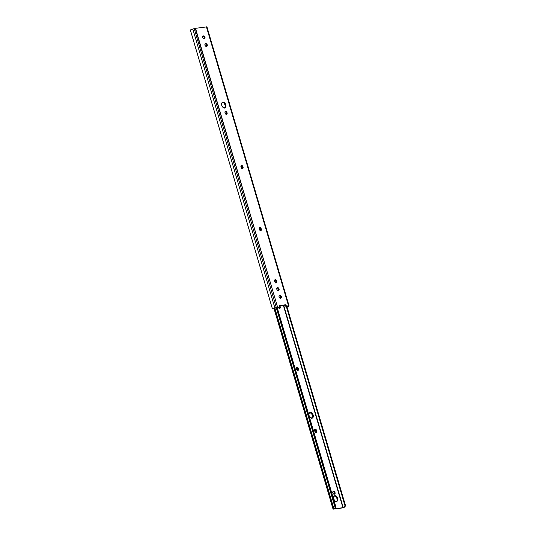 <?xml version="1.0" encoding="UTF-8"?>
<svg xmlns="http://www.w3.org/2000/svg" width="536" height="536" viewBox="0 0 536 536"><rect width="100%" height="100%" fill="white"/><g stroke="black" fill="none" stroke-linecap="round" stroke-linejoin="round"><path stroke-width="0.8" d="M281.353 296.649A1.447 0.958 -113.4 0 1 280.958 298.103A1.447 0.958 -113.4 0 1 280.784 298.15L279.839 298.043L279.169 297.225L279.008 296.174L279.638 295.457L280.583 295.564L281.353 296.649L281.259 297.849L280.442 298.197A1.447 0.958 -113.4 0 1 279.109 297.085A1.447 0.958 -113.4 0 1 279.464 295.504A1.447 0.958 -113.4 0 1 279.638 295.457L279.98 295.41A1.447 0.958 -113.4 0 1 281.353 296.649L280.69 296.931L281.353 296.649M280.556 298.184A1.447 0.958 66.6 0 0 280.69 296.931L280.12 295.999L279.202 295.711L279.98 295.41L279.316 295.691A1.447 0.958 66.6 0 1 280.69 296.931L280.462 298.284M224.35 108.125L225.288 106.718L225.16 105.056L225.817 104.775A3.049 2.023 -113.4 0 1 224.986 107.857A3.049 2.023 -113.4 0 1 221.73 105.337L221.931 102.798L222.922 102.155L223.773 102.269L225.616 104.212L225.824 106.905L225.013 107.843L223.78 107.837L222.547 106.899L221.73 105.337A3.049 2.023 -113.4 0 1 222.567 102.255A3.049 2.023 -113.4 0 1 225.817 104.775L225.16 105.056A3.049 2.023 66.6 0 0 222.252 102.443M204.966 37.118A1.447 0.958 -113.4 0 1 204.571 38.579A1.447 0.958 -113.4 0 1 204.404 38.626L203.452 38.512L202.782 37.694L202.682 36.421L203.251 35.925L204.203 36.033L204.966 37.118L204.873 38.317L204.062 38.672A1.447 0.958 -113.4 0 1 202.729 37.553A1.447 0.958 -113.4 0 1 203.084 35.972A1.447 0.958 -113.4 0 1 203.251 35.925L203.593 35.879A1.447 0.958 -113.4 0 1 204.966 37.118L204.303 37.406L204.966 37.118M204.176 38.652A1.447 0.958 66.6 0 0 204.303 37.406L203.734 36.475L202.816 36.18L203.593 35.879L202.936 36.167A1.447 0.958 66.6 0 1 204.303 37.406L204.082 38.753M207.244 44.863A1.447 0.958 -113.4 0 1 206.849 46.324A1.447 0.958 -113.4 0 1 206.682 46.371L205.73 46.264L205.067 45.446L204.906 44.394L205.529 43.671L206.481 43.785L207.244 44.863L207.151 46.062L206.34 46.418A1.447 0.958 -113.4 0 1 205.007 45.305A1.447 0.958 -113.4 0 1 205.362 43.718A1.447 0.958 -113.4 0 1 205.529 43.671L205.878 43.624A1.447 0.958 -113.4 0 1 207.244 44.863L206.588 45.151L207.244 44.863M206.454 46.404A1.447 0.958 66.6 0 0 206.588 45.151L206.018 44.22L205.1 43.925L205.878 43.624L205.214 43.912A1.447 0.958 66.6 0 1 206.588 45.151L206.36 46.505M279.068 288.897A1.447 0.958 -113.4 0 1 278.673 290.358A1.447 0.958 -113.4 0 1 278.506 290.405L277.554 290.298L276.884 289.48L276.73 288.428L277.353 287.705L278.305 287.819L279.068 288.897L278.975 290.097L278.164 290.452A1.447 0.958 -113.4 0 1 276.831 289.34A1.447 0.958 -113.4 0 1 277.186 287.752A1.447 0.958 -113.4 0 1 277.353 287.705L277.702 287.658A1.447 0.958 -113.4 0 1 279.068 288.897L278.412 289.185L279.068 288.897M278.278 290.438A1.447 0.958 66.6 0 0 278.412 289.185L277.842 288.254L276.924 287.959L277.702 287.658L277.038 287.946A1.447 0.958 66.6 0 1 278.412 289.185L278.184 290.532M286.036 305.386L285.373 305.667A0.643 0.429 66.6 0 0 285.393 305.741L286.057 305.46A0.643 0.429 -113.4 0 1 286.036 305.386A0.643 0.429 66.6 0 0 286.057 305.46L286.579 306.009L289.025 306.009A2.492 0.335 -16.4 0 1 287.839 306.652L286.814 306.713L288.328 306.458L289.038 305.795L288.515 305.755L206.42 26.827L288.515 305.755L285.916 306.297L285.393 305.741A0.643 0.429 -113.4 0 1 285.373 305.667L285.239 305.004L279.671 306.197L283.35 305.694L285.896 304.716L286.036 305.386L285.373 305.667L285.239 305.004L285.896 304.716L286.036 305.386M279.544 306.981L272.831 308.716A2.492 0.335 -16.4 0 1 274.894 307.952L192.806 29.024A2.492 0.335 163.6 0 0 190.742 29.782L190.776 31.517L272.067 307.718L190.776 31.517L272.342 308.535L190.521 30.532L190.742 29.782L192.806 29.024L274.894 307.952L276.315 307.543L194.22 28.616L192.806 29.024L194.22 28.616L276.315 307.543L277.615 307.255L195.519 28.321L194.22 28.616L195.245 28.368L277.615 307.255L279.631 306.92L279.444 305.607L285.896 304.716L279.444 305.607L279.692 306.257A0.643 0.429 -113.4 0 1 279.47 307.001L278.807 307.282A0.643 0.429 66.6 0 0 278.948 307.222M286.861 306.579L287.839 306.652L288.12 306.002L286.003 306.297L288.12 306.002L287.591 306.565L286.479 306.451M242.172 168.786L242.305 168.639A1.447 0.958 66.6 0 0 242.399 167.433L241.079 165.711L241.361 165.477L242.151 165.577L242.915 166.663L243.063 168.157L242.299 168.652L242.399 167.433L243.056 167.152A1.447 0.958 -113.4 0 1 242.661 168.606A1.447 0.958 -113.4 0 1 241.12 167.413L241.073 165.725M224.638 107.95A3.049 2.023 66.6 0 0 225.16 105.056L223.954 103.093L222.259 102.443M226.293 112.714L225.241 111.341L226.185 111.341L226.956 112.426L227.096 113.92L226.333 114.416L226.293 112.714A1.447 0.958 66.6 0 0 225.12 111.475L225.02 112.694A1.447 0.958 -113.4 0 1 225.415 111.233A1.447 0.958 -113.4 0 1 226.956 112.426L226.293 112.714L226.956 112.426L227.096 112.915A1.447 0.958 -113.4 0 1 226.701 114.369A1.447 0.958 -113.4 0 1 225.16 113.176L226.333 114.416A1.447 0.958 66.6 0 0 226.433 113.197L227.096 112.915L226.433 113.197L226.293 112.714M260.496 228.932L259.324 227.693L260.389 227.565L261.3 229.133L261.079 230.487L259.933 230.333L259.223 228.912L259.317 227.713A1.447 0.958 66.6 0 1 260.496 228.932L261.159 228.644L260.496 228.932L260.643 229.421L261.3 229.133A1.447 0.958 -113.4 0 1 260.905 230.594A1.447 0.958 -113.4 0 1 259.364 229.401L259.223 228.912A1.447 0.958 -113.4 0 1 259.618 227.452A1.447 0.958 -113.4 0 1 261.159 228.644L261.3 229.133L260.643 229.421L260.496 228.932M260.416 230.768L260.643 229.421A1.447 0.958 66.6 0 1 260.536 230.641M275.919 282.921A1.447 0.958 66.6 0 0 276.027 281.702L274.707 279.98L275.578 279.745L276.449 280.663L276.75 282.204L275.926 282.921L275.886 281.219A1.447 0.958 66.6 0 0 274.713 279.98L274.613 281.199A1.447 0.958 -113.4 0 1 275.008 279.738A1.447 0.958 -113.4 0 1 276.549 280.931L275.886 281.219L276.549 280.931L276.69 281.42A1.447 0.958 -113.4 0 1 276.295 282.881A1.447 0.958 -113.4 0 1 274.754 281.681L275.805 283.055M206.95 26.867L195.519 28.321L206.95 26.867L289.031 305.768M272.067 307.718L272.831 308.716L272.067 307.718M242.299 168.652L240.979 166.931A1.447 0.958 -113.4 0 1 241.374 165.47A1.447 0.958 -113.4 0 1 242.915 166.663L242.252 166.951A1.447 0.958 66.6 0 0 241.086 165.711M273.541 308.502L274.09 308.354M286.666 306.009A0.643 0.429 -113.4 0 1 286.057 305.46L285.393 305.741A0.643 0.429 66.6 0 0 286.003 306.297L286.666 306.009M276.027 281.702L276.69 281.42L276.027 281.702M243.056 167.152L242.399 167.433L242.252 166.951L242.915 166.663L243.056 167.152M333.58 498.869A3.049 2.023 -113.4 0 1 334.41 495.787A3.049 2.023 -113.4 0 1 337.667 498.306L337.003 498.594A3.049 2.023 66.6 0 0 334.102 495.974L335.804 496.624L337.003 498.594L337.667 498.306L337.794 498.875L337.191 501.16L335.194 501.153L333.58 498.869L333.774 496.336L334.766 495.693L336.045 496.021L337.667 498.306A3.049 2.023 -113.4 0 1 336.829 501.388A3.049 2.023 -113.4 0 1 333.58 498.869M309.064 415.594A3.049 2.023 -113.4 0 1 309.902 412.512A3.049 2.023 -113.4 0 1 313.158 415.032L312.495 415.32A3.049 2.023 66.6 0 0 309.594 412.7L311.295 413.35L312.495 415.32L313.158 415.032L313.285 415.601L312.682 417.879L310.686 417.879L309.064 415.594L308.937 413.933L309.54 412.74L311.537 412.747L313.158 415.032A3.049 2.023 -113.4 0 1 312.32 418.113A3.049 2.023 -113.4 0 1 309.064 415.594M335.054 492.638A1.447 0.958 -113.4 0 1 334.658 494.098A1.447 0.958 -113.4 0 1 334.491 494.145L333.539 494.031L332.869 493.214L332.715 492.162L333.338 491.445L334.29 491.552L335.054 492.638L334.96 493.837L334.149 494.192A1.447 0.958 -113.4 0 1 332.816 493.073A1.447 0.958 -113.4 0 1 333.171 491.492A1.447 0.958 -113.4 0 1 333.338 491.445L333.687 491.398A1.447 0.958 -113.4 0 1 335.054 492.638L334.397 492.919L335.054 492.638M334.263 494.172A1.447 0.958 66.6 0 0 334.397 492.919L333.828 491.988L332.903 491.7L333.687 491.398L333.024 491.68A1.447 0.958 66.6 0 1 334.397 492.919L334.169 494.272M342.249 507.967L333.057 509.167L333.62 508.852L274.559 308.193L333.895 508.765L274.834 308.106L333.895 508.765L333.064 509.173L342.249 507.967M336.193 501.663L337.01 500.725L337.003 498.594A3.049 2.023 66.6 0 1 336.481 501.488M297.581 370.57L297.567 368.467L296.488 367.495M311.684 418.388L312.501 417.45L312.495 415.32A3.049 2.023 66.6 0 1 311.972 418.207M279.343 308.589L279.497 307.001L280.228 306.947L280.228 307.959L279.665 308.455L278.291 307.215M315.825 432.559L315.905 430.716L314.733 429.477A1.447 0.958 66.6 0 1 315.905 430.716L316.568 430.428L316.796 431.453L315.952 432.425L314.873 431.453L314.726 429.497L315.805 429.349L316.716 430.917A1.447 0.958 -113.4 0 1 316.314 432.378A1.447 0.958 -113.4 0 1 314.773 431.185L314.632 430.696A1.447 0.958 -113.4 0 1 315.027 429.236A1.447 0.958 -113.4 0 1 316.568 430.428L315.905 430.716L316.052 431.205L316.716 430.917L316.052 431.205A1.447 0.958 66.6 0 1 315.945 432.425M276.275 307.691L335.107 507.585L335.101 508.249L333.895 508.765L335.697 508.242A2.492 0.335 -16.4 0 1 334.156 508.818L335.697 508.242L334.933 508.389L335.087 506.848L276.455 307.644L335.087 506.848L335.757 506.728L277.125 307.517L335.931 507.136L277.172 307.51L335.931 507.136L335.697 508.242L335.757 506.728L335.087 506.848L335.107 507.585L276.275 307.691M334.049 508.899L342.899 507.679L283.45 305.674L342.899 507.679L334.049 508.899M298.472 368.935L298.378 370.135L297.299 370.282L296.388 368.714L296.482 367.515L297.56 367.368L298.472 368.935A1.447 0.958 -113.4 0 1 298.076 370.396A1.447 0.958 -113.4 0 1 296.535 369.204L296.388 368.714A1.447 0.958 -113.4 0 1 296.783 367.254A1.447 0.958 -113.4 0 1 298.324 368.446L298.472 368.935L297.808 369.224L298.472 368.935M279.852 305.949L280.228 306.947A1.447 0.958 -113.4 0 1 279.832 308.408A1.447 0.958 -113.4 0 1 278.331 307.349M343.214 507.579L343.201 507.585A2.492 0.335 -16.4 0 1 344.152 507.083L345.01 505.89L286.257 306.257L345.01 505.89L286.378 306.244L345.01 505.455L345.452 505.428L286.807 306.183L345.452 505.428L345.519 506.152L345.452 505.428L345.01 505.455L344.594 506.775L343.201 507.585L283.772 305.6L343.214 507.579M344.909 506.909L344.152 507.083L344.909 506.909M344.112 507.358L344.655 507.049L344.112 507.358M279.457 308.455A1.447 0.958 66.6 0 0 279.564 307.235L280.228 306.947L279.752 306.605L280.08 306.465A1.447 0.958 -113.4 0 0 279.966 306.156M297.701 370.436A1.447 0.958 66.6 0 0 297.808 369.224L297.661 368.735L298.324 368.446L297.661 368.735A1.447 0.958 66.6 0 0 296.495 367.495M206.943 26.854L289.038 305.781M272.697 308.776L273.782 308.461M273.97 308.401L333.057 509.167"/></g></svg>
